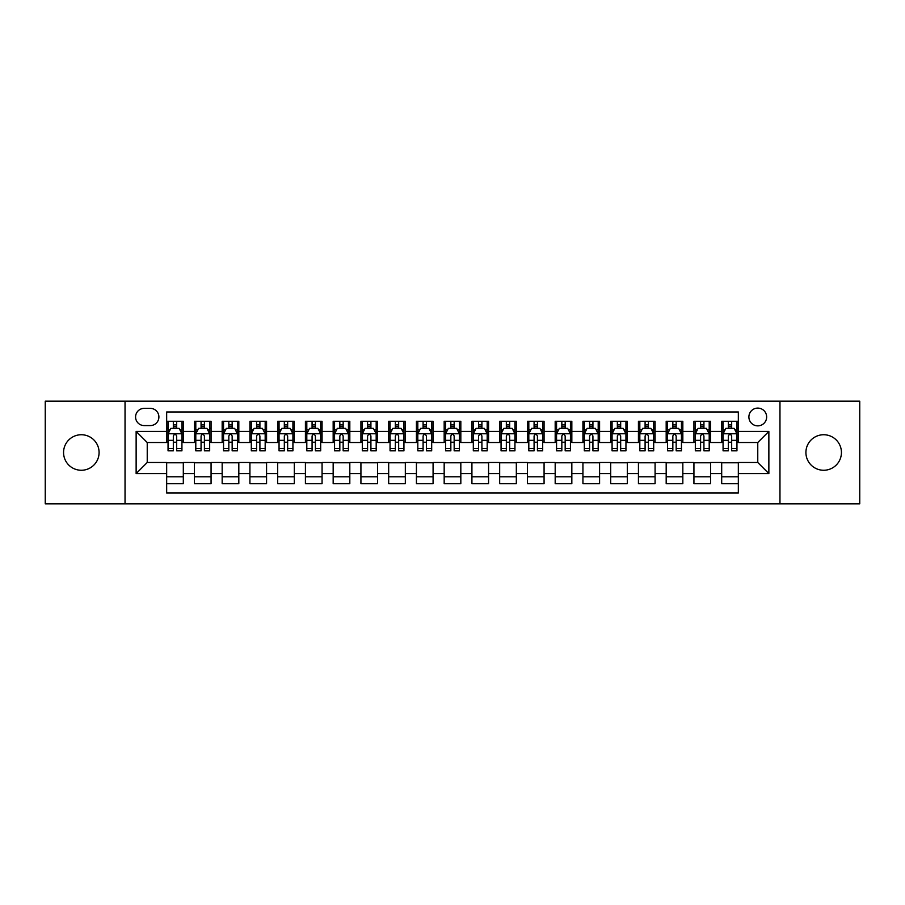 <?xml version="1.0" encoding="UTF-8"?>
<svg xmlns="http://www.w3.org/2000/svg" width="905" height="905" viewBox="0 0 905 905"><rect width="100%" height="100%" fill="white"/><g stroke="black" fill="none" stroke-linecap="round" stroke-linejoin="round"><path stroke-width="1.36" d="M823.674 434.739A17.761 17.761 0 0 0 805.914 452.5A17.761 17.761 0 0 0 823.674 470.261A17.761 17.761 0 0 0 841.435 452.5A17.761 17.761 0 0 0 823.674 434.739M81.326 434.739A17.761 17.761 0 0 0 63.565 452.5A17.761 17.761 0 0 0 81.326 470.261A17.761 17.761 0 0 0 99.086 452.5A17.761 17.761 0 0 0 81.326 434.739M757.768 408.098A8.88 8.88 0 0 0 748.888 416.979A8.88 8.88 0 0 0 757.768 425.859A8.88 8.88 0 0 0 766.648 416.979A8.88 8.88 0 0 0 757.768 408.098M779.963 503.836L859.75 503.836L859.75 401.164L779.963 401.164L779.963 503.836L125.037 503.836L125.037 401.164L45.25 401.164L45.25 503.836L125.037 503.836M738.333 421.278L721.692 421.278L721.692 431.414L710.583 431.414L710.583 442.511L721.692 442.511L721.692 431.414M710.583 431.414L710.583 421.278L693.931 421.278L693.931 431.414L682.834 431.414L682.834 442.511L693.931 442.511L693.931 431.414M682.834 431.414L682.834 421.278L666.182 421.278L666.182 431.414L655.084 431.414L655.084 442.511L666.182 442.511L666.182 431.414M655.084 431.414L655.084 421.278L638.432 421.278L638.432 431.414L627.335 431.414L627.335 442.511L638.432 442.511L638.432 431.414M627.335 431.414L627.335 421.278L610.683 421.278L610.683 431.414L599.585 431.414L599.585 442.511L610.683 442.511L610.683 431.414M599.585 431.414L599.585 421.278L582.933 421.278L582.933 431.414L571.836 431.414L571.836 442.511L582.933 442.511L582.933 431.414M571.836 431.414L571.836 421.278L555.184 421.278L555.184 431.414L544.075 431.414L544.075 442.511L555.184 442.511L555.184 431.414M544.075 431.414L544.075 421.278L527.434 421.278L527.434 431.414L516.325 431.414L516.325 442.511L527.434 442.511L527.434 431.414M516.325 431.414L516.325 421.278L499.673 421.278L499.673 431.414L488.576 431.414L488.576 442.511L499.673 442.511L499.673 431.414M488.576 431.414L488.576 421.278L471.924 421.278L471.924 431.414L460.826 431.414L460.826 442.511L471.924 442.511L471.924 431.414M460.826 431.414L460.826 421.278L444.174 421.278L444.174 431.414L433.076 431.414L433.076 442.511L444.174 442.511L444.174 431.414M433.076 431.414L433.076 421.278L416.424 421.278L416.424 431.414L405.327 431.414L405.327 442.511L416.424 442.511L416.424 431.414M405.327 431.414L405.327 421.278L388.675 421.278L388.675 431.414L377.566 431.414L377.566 442.511L388.675 442.511L388.675 431.414M377.566 431.414L377.566 421.278L360.925 421.278L360.925 431.414L349.816 431.414L349.816 442.511L360.925 442.511L360.925 431.414M349.816 431.414L349.816 421.278L333.164 421.278L333.164 431.414L322.067 431.414L322.067 442.511L333.164 442.511L333.164 431.414M322.067 431.414L322.067 421.278L305.415 421.278L305.415 431.414L294.317 431.414L294.317 442.511L305.415 442.511L305.415 431.414M294.317 431.414L294.317 421.278L277.665 421.278L277.665 431.414L266.568 431.414L266.568 442.511L277.665 442.511L277.665 431.414M266.568 431.414L266.568 421.278L249.916 421.278L249.916 431.414L238.818 431.414L238.818 442.511L249.916 442.511L249.916 431.414M238.818 431.414L238.818 421.278L222.166 421.278L222.166 431.414L211.069 431.414L211.069 442.511L222.166 442.511L222.166 431.414M211.069 431.414L211.069 421.278L194.417 421.278L194.417 442.511L183.308 442.511L183.308 421.278L166.667 421.278M166.667 483.723L183.308 483.723L183.308 462.489L194.417 462.489L194.417 483.723L211.069 483.723L211.069 462.489L222.166 462.489L222.166 473.587L211.069 473.587M222.166 473.587L222.166 483.723L238.818 483.723L238.818 462.489L249.916 462.489L249.916 473.587L238.818 473.587M249.916 473.587L249.916 483.723L266.568 483.723L266.568 462.489L277.665 462.489L277.665 473.587L266.568 473.587M277.665 473.587L277.665 483.723L294.317 483.723L294.317 462.489L305.415 462.489L305.415 473.587L294.317 473.587M305.415 473.587L305.415 483.723L322.067 483.723L322.067 462.489L333.164 462.489L333.164 473.587L322.067 473.587M333.164 473.587L333.164 483.723L349.816 483.723L349.816 462.489L360.925 462.489L360.925 473.587L349.816 473.587M360.925 473.587L360.925 483.723L377.566 483.723L377.566 462.489L388.675 462.489L388.675 473.587L377.566 473.587M388.675 473.587L388.675 483.723L405.327 483.723L405.327 462.489L416.424 462.489L416.424 473.587L405.327 473.587M416.424 473.587L416.424 483.723L433.076 483.723L433.076 462.489L444.174 462.489L444.174 473.587L433.076 473.587M444.174 473.587L444.174 483.723L460.826 483.723L460.826 462.489L471.924 462.489L471.924 473.587L460.826 473.587M471.924 473.587L471.924 483.723L488.576 483.723L488.576 462.489L499.673 462.489L499.673 473.587L488.576 473.587M499.673 473.587L499.673 483.723L516.325 483.723L516.325 462.489L527.434 462.489L527.434 473.587L516.325 473.587M527.434 473.587L527.434 483.723L544.075 483.723L544.075 462.489L555.184 462.489L555.184 473.587L544.075 473.587M555.184 473.587L555.184 483.723L571.836 483.723L571.836 462.489L582.933 462.489L582.933 473.587L571.836 473.587M582.933 473.587L582.933 483.723L599.585 483.723L599.585 462.489L610.683 462.489L610.683 473.587L599.585 473.587M610.683 473.587L610.683 483.723L627.335 483.723L627.335 462.489L638.432 462.489L638.432 473.587L627.335 473.587M638.432 473.587L638.432 483.723L655.084 483.723L655.084 462.489L666.182 462.489L666.182 473.587L655.084 473.587M666.182 473.587L666.182 483.723L682.834 483.723L682.834 462.489L693.931 462.489L693.931 473.587L682.834 473.587M693.931 473.587L693.931 483.723L710.583 483.723L710.583 462.489L721.692 462.489L721.692 473.587L710.583 473.587M144.178 425.576L150.287 425.576A8.598 8.598 0 0 0 158.895 416.979A8.598 8.598 0 0 0 150.287 408.37L144.178 408.37A8.598 8.598 0 0 0 135.58 416.979A8.598 8.598 0 0 0 144.178 425.576M779.963 401.164L125.037 401.164M738.333 431.414L738.333 411.979L166.667 411.979L166.667 442.511L147.232 442.511L147.232 462.489L166.667 462.489L166.667 493.021L738.333 493.021L738.333 462.489L757.768 462.489L757.768 442.511L738.333 442.511L738.333 431.414L768.865 431.414L768.865 473.587L738.333 473.587M166.667 473.587L136.135 473.587L136.135 431.414L166.667 431.414M721.692 473.587L721.692 483.723L738.333 483.723M166.667 428.212L168.047 428.212M173.319 428.212L176.656 428.212M181.928 428.212L183.308 428.212M166.667 442.228L168.047 442.228M173.319 442.228L176.656 442.228M181.928 442.228L183.308 442.228M166.667 462.772L183.308 462.772M166.667 476.788L183.308 476.788M194.417 442.228L195.797 442.228M201.068 442.228L204.406 442.228M209.677 442.228L211.069 442.228M194.417 428.212L195.797 428.212M201.068 428.212L204.406 428.212M209.677 428.212L211.069 428.212M194.417 462.772L211.069 462.772M194.417 476.788L211.069 476.788M222.166 462.772L238.818 462.772M222.166 476.788L238.818 476.788M222.166 428.212L223.546 428.212M228.829 428.212L232.155 428.212M237.427 428.212L238.818 428.212M222.166 442.228L223.546 442.228M228.829 442.228L232.155 442.228M237.427 442.228L238.818 442.228M249.916 462.772L266.568 462.772M249.916 476.788L266.568 476.788M249.916 428.212L251.307 428.212M256.579 428.212L259.905 428.212M265.176 428.212L266.568 428.212M249.916 442.228L251.307 442.228M256.579 442.228L259.905 442.228M265.176 442.228L266.568 442.228M277.665 462.772L294.317 462.772M277.665 476.788L294.317 476.788M277.665 428.212L279.057 428.212M284.328 428.212L287.654 428.212M292.926 428.212L294.317 428.212M277.665 442.228L279.057 442.228M284.328 442.228L287.654 442.228M292.926 442.228L294.317 442.228M305.415 462.772L322.067 462.772M305.415 476.788L322.067 476.788M305.415 428.212L306.806 428.212M312.078 428.212L315.404 428.212M320.687 428.212L322.067 428.212M305.415 442.228L306.806 442.228M312.078 442.228L315.404 442.228M320.687 442.228L322.067 442.228M333.164 462.772L349.816 462.772M333.164 476.788L349.816 476.788M333.164 428.212L334.556 428.212M339.827 428.212L343.165 428.212M348.436 428.212L349.816 428.212M333.164 442.228L334.556 442.228M339.827 442.228L343.165 442.228M348.436 442.228L349.816 442.228M360.925 462.772L377.566 462.772M360.925 476.788L377.566 476.788M360.925 428.212L362.305 428.212M367.577 428.212L370.914 428.212M376.186 428.212L377.566 428.212M360.925 442.228L362.305 442.228M367.577 442.228L370.914 442.228M376.186 442.228L377.566 442.228M388.675 462.772L405.327 462.772M388.675 476.788L405.327 476.788M388.675 428.212L390.055 428.212M395.338 428.212L398.664 428.212M403.935 428.212L405.327 428.212M388.675 442.228L390.055 442.228M395.338 442.228L398.664 442.228M403.935 442.228L405.327 442.228M416.424 462.772L433.076 462.772M416.424 476.788L433.076 476.788M416.424 428.212L417.816 428.212M423.088 428.212L426.413 428.212M431.685 428.212L433.076 428.212M416.424 442.228L417.816 442.228M423.088 442.228L426.413 442.228M431.685 442.228L433.076 442.228M444.174 462.772L460.826 462.772M444.174 476.788L460.826 476.788M444.174 428.212L445.565 428.212M450.837 428.212L454.163 428.212M459.435 428.212L460.826 428.212M444.174 442.228L445.565 442.228M450.837 442.228L454.163 442.228M459.435 442.228L460.826 442.228M471.924 462.772L488.576 462.772M471.924 476.788L488.576 476.788M471.924 428.212L473.315 428.212M478.587 428.212L481.913 428.212M487.184 428.212L488.576 428.212M471.924 442.228L473.315 442.228M478.587 442.228L481.913 442.228M487.184 442.228L488.576 442.228M499.673 462.772L516.325 462.772M499.673 476.788L516.325 476.788M499.673 428.212L501.065 428.212M506.336 428.212L509.662 428.212M514.945 428.212L516.325 428.212M499.673 442.228L501.065 442.228M506.336 442.228L509.662 442.228M514.945 442.228L516.325 442.228M527.434 462.772L544.075 462.772M527.434 476.788L544.075 476.788M527.434 428.212L528.814 428.212M534.086 428.212L537.423 428.212M542.695 428.212L544.075 428.212M527.434 442.228L528.814 442.228M534.086 442.228L537.423 442.228M542.695 442.228L544.075 442.228M555.184 462.772L571.836 462.772M555.184 476.788L571.836 476.788M555.184 428.212L556.564 428.212M561.835 428.212L565.173 428.212M570.444 428.212L571.836 428.212M555.184 442.228L556.564 442.228M561.835 442.228L565.173 442.228M570.444 442.228L571.836 442.228M582.933 462.772L599.585 462.772M582.933 476.788L599.585 476.788M582.933 428.212L584.313 428.212M589.596 428.212L592.922 428.212M598.194 428.212L599.585 428.212M582.933 442.228L584.313 442.228M589.596 442.228L592.922 442.228M598.194 442.228L599.585 442.228M610.683 462.772L627.335 462.772M610.683 476.788L627.335 476.788M610.683 428.212L612.074 428.212M617.346 428.212L620.672 428.212M625.943 428.212L627.335 428.212M610.683 442.228L612.074 442.228M617.346 442.228L620.672 442.228M625.943 442.228L627.335 442.228M638.432 462.772L655.084 462.772M638.432 476.788L655.084 476.788M638.432 428.212L639.824 428.212M645.095 428.212L648.421 428.212M653.693 428.212L655.084 428.212M638.432 442.228L639.824 442.228M645.095 442.228L648.421 442.228M653.693 442.228L655.084 442.228M666.182 462.772L682.834 462.772M666.182 476.788L682.834 476.788M666.182 428.212L667.573 428.212M672.845 428.212L676.171 428.212M681.454 428.212L682.834 428.212M666.182 442.228L667.573 442.228M672.845 442.228L676.171 442.228M681.454 442.228L682.834 442.228M693.931 462.772L710.583 462.772M693.931 476.788L710.583 476.788M693.931 428.212L695.323 428.212M700.594 428.212L703.932 428.212M709.203 428.212L710.583 428.212M693.931 442.228L695.323 442.228M700.594 442.228L703.932 442.228M709.203 442.228L710.583 442.228M721.692 462.772L738.333 462.772M721.692 476.788L738.333 476.788M721.692 428.212L723.072 428.212M728.344 428.212L731.681 428.212M736.953 428.212L738.333 428.212M721.692 442.228L723.072 442.228M728.344 442.228L731.681 442.228M736.953 442.228L738.333 442.228M147.232 442.511L136.135 431.414M147.232 462.489L136.135 473.587M768.865 431.414L757.768 442.511M768.865 473.587L757.768 462.489M176.656 424.886L173.319 424.886M181.928 448.575L176.656 448.575L176.656 450.837L181.928 450.837L181.928 433.902L179.145 428.359L170.83 428.359L168.047 433.902L168.047 450.837L173.319 450.837L173.319 448.575L168.047 448.575M168.047 433.902L168.047 421.278M181.928 433.902L181.928 421.278M173.319 428.359L173.319 421.278M176.656 421.278L176.656 428.359M176.656 448.575L176.656 435.984C175.547 433.846 174.439 433.846 173.319 435.984L173.319 448.575M204.406 424.886L201.068 424.886M209.677 448.575L204.406 448.575L204.406 450.837L209.677 450.837L209.677 433.902L206.906 428.359L198.58 428.359L195.797 433.902L195.797 450.837L201.068 450.837L201.068 448.575L195.797 448.575M195.797 433.902L195.797 421.278M209.677 433.902L209.677 421.278M201.068 428.359L201.068 421.278M204.406 421.278L204.406 428.359M204.406 448.575L204.406 435.984C203.297 433.846 202.188 433.846 201.068 435.984L201.068 448.575M232.155 424.886L228.829 424.886M237.427 448.575L232.155 448.575L232.155 450.837L237.427 450.837L237.427 433.902L234.655 428.359L226.329 428.359L223.546 433.902L223.546 450.837L228.829 450.837L228.829 448.575L223.546 448.575M223.546 433.902L223.546 421.278M237.427 433.902L237.427 421.278M228.829 428.359L228.829 421.278M232.155 421.278L232.155 428.359M232.155 448.575L232.155 435.984C231.047 433.846 229.938 433.846 228.829 435.984L228.829 448.575M259.905 424.886L256.579 424.886M265.176 448.575L259.905 448.575L259.905 450.837L265.176 450.837L265.176 433.902L262.405 428.359L254.079 428.359L251.307 433.902L251.307 450.837L256.579 450.837L256.579 448.575L251.307 448.575M251.307 433.902L251.307 421.278M265.176 433.902L265.176 421.278M256.579 428.359L256.579 421.278M259.905 421.278L259.905 428.359M259.905 448.575L259.905 435.984C258.796 433.846 257.687 433.846 256.579 435.984L256.579 448.575M287.654 424.886L284.328 424.886M292.926 448.575L287.654 448.575L287.654 450.837L292.926 450.837L292.926 433.902L290.154 428.359L281.828 428.359L279.057 433.902L279.057 450.837L284.328 450.837L284.328 448.575L279.057 448.575M279.057 433.902L279.057 421.278M292.926 433.902L292.926 421.278M284.328 428.359L284.328 421.278M287.654 421.278L287.654 428.359M287.654 448.575L287.654 435.984C286.546 433.846 285.437 433.846 284.328 435.984L284.328 448.575M315.404 424.886L312.078 424.886M320.687 448.575L315.404 448.575L315.404 450.837L320.687 450.837L320.687 433.902L317.904 428.359L309.578 428.359L306.806 433.902L306.806 450.837L312.078 450.837L312.078 448.575L306.806 448.575M306.806 433.902L306.806 421.278M320.687 433.902L320.687 421.278M312.078 428.359L312.078 421.278M315.404 421.278L315.404 428.359M315.404 448.575L315.404 435.984C314.295 433.846 313.187 433.846 312.078 435.984L312.078 448.575M343.165 424.886L339.827 424.886M348.436 448.575L343.165 448.575L343.165 450.837L348.436 450.837L348.436 433.902L345.653 428.359L337.327 428.359L334.556 433.902L334.556 450.837L339.827 450.837L339.827 448.575L334.556 448.575M334.556 433.902L334.556 421.278M348.436 433.902L348.436 421.278M339.827 428.359L339.827 421.278M343.165 421.278L343.165 428.359M343.165 448.575L343.165 435.984C342.056 433.846 340.936 433.846 339.827 435.984L339.827 448.575M370.914 424.886L367.577 424.886M376.186 448.575L370.914 448.575L370.914 450.837L376.186 450.837L376.186 433.902L373.414 428.359L365.088 428.359L362.305 433.902L362.305 450.837L367.577 450.837L367.577 448.575L362.305 448.575M362.305 433.902L362.305 421.278M376.186 433.902L376.186 421.278M367.577 428.359L367.577 421.278M370.914 421.278L370.914 428.359M370.914 448.575L370.914 435.984C369.806 433.846 368.697 433.846 367.577 435.984L367.577 448.575M398.664 424.886L395.338 424.886M403.935 448.575L398.664 448.575L398.664 450.837L403.935 450.837L403.935 433.902L401.164 428.359L392.838 428.359L390.055 433.902L390.055 450.837L395.338 450.837L395.338 448.575L390.055 448.575M390.055 433.902L390.055 421.278M403.935 433.902L403.935 421.278M395.338 428.359L395.338 421.278M398.664 421.278L398.664 428.359M398.664 448.575L398.664 435.984C397.555 433.846 396.447 433.846 395.338 435.984L395.338 448.575M426.413 424.886L423.088 424.886M431.685 448.575L426.413 448.575L426.413 450.837L431.685 450.837L431.685 433.902L428.913 428.359L420.587 428.359L417.816 433.902L417.816 450.837L423.088 450.837L423.088 448.575L417.816 448.575M417.816 433.902L417.816 421.278M431.685 433.902L431.685 421.278M423.088 428.359L423.088 421.278M426.413 421.278L426.413 428.359M426.413 448.575L426.413 435.984C425.305 433.846 424.196 433.846 423.088 435.984L423.088 448.575M454.163 424.886L450.837 424.886M459.435 448.575L454.163 448.575L454.163 450.837L459.435 450.837L459.435 433.902L456.663 428.359L448.337 428.359L445.565 433.902L445.565 450.837L450.837 450.837L450.837 448.575L445.565 448.575M445.565 433.902L445.565 421.278M459.435 433.902L459.435 421.278M450.837 428.359L450.837 421.278M454.163 421.278L454.163 428.359M454.163 448.575L454.163 435.984C453.054 433.846 451.946 433.846 450.837 435.984L450.837 448.575M481.913 424.886L478.587 424.886M487.184 448.575L481.913 448.575L481.913 450.837L487.184 450.837L487.184 433.902L484.413 428.359L476.087 428.359L473.315 433.902L473.315 450.837L478.587 450.837L478.587 448.575L473.315 448.575M473.315 433.902L473.315 421.278M487.184 433.902L487.184 421.278M478.587 428.359L478.587 421.278M481.913 421.278L481.913 428.359M481.913 448.575L481.913 435.984C480.804 433.846 479.695 433.846 478.587 435.984L478.587 448.575M509.662 424.886L506.336 424.886M514.945 448.575L509.662 448.575L509.662 450.837L514.945 450.837L514.945 433.902L512.162 428.359L503.836 428.359L501.065 433.902L501.065 450.837L506.336 450.837L506.336 448.575L501.065 448.575M501.065 433.902L501.065 421.278M514.945 433.902L514.945 421.278M506.336 428.359L506.336 421.278M509.662 421.278L509.662 428.359M509.662 448.575L509.662 435.984C508.553 433.846 507.445 433.846 506.336 435.984L506.336 448.575M537.423 424.886L534.086 424.886M542.695 448.575L537.423 448.575L537.423 450.837L542.695 450.837L542.695 433.902L539.912 428.359L531.586 428.359L528.814 433.902L528.814 450.837L534.086 450.837L534.086 448.575L528.814 448.575M528.814 433.902L528.814 421.278M542.695 433.902L542.695 421.278M534.086 428.359L534.086 421.278M537.423 421.278L537.423 428.359M537.423 448.575L537.423 435.984C536.314 433.846 535.206 433.846 534.086 435.984L534.086 448.575M565.173 424.886L561.835 424.886M570.444 448.575L565.173 448.575L565.173 450.837L570.444 450.837L570.444 433.902L567.673 428.359L559.347 428.359L556.564 433.902L556.564 450.837L561.835 450.837L561.835 448.575L556.564 448.575M556.564 433.902L556.564 421.278M570.444 433.902L570.444 421.278M561.835 428.359L561.835 421.278M565.173 421.278L565.173 428.359M565.173 448.575L565.173 435.984C564.064 433.846 562.955 433.846 561.835 435.984L561.835 448.575M592.922 424.886L589.596 424.886M598.194 448.575L592.922 448.575L592.922 450.837L598.194 450.837L598.194 433.902L595.422 428.359L587.096 428.359L584.313 433.902L584.313 450.837L589.596 450.837L589.596 448.575L584.313 448.575M584.313 433.902L584.313 421.278M598.194 433.902L598.194 421.278M589.596 428.359L589.596 421.278M592.922 421.278L592.922 428.359M592.922 448.575L592.922 435.984C591.813 433.846 590.705 433.846 589.596 435.984L589.596 448.575M620.672 424.886L617.346 424.886M625.943 448.575L620.672 448.575L620.672 450.837L625.943 450.837L625.943 433.902L623.172 428.359L614.846 428.359L612.074 433.902L612.074 450.837L617.346 450.837L617.346 448.575L612.074 448.575M612.074 433.902L612.074 421.278M625.943 433.902L625.943 421.278M617.346 428.359L617.346 421.278M620.672 421.278L620.672 428.359M620.672 448.575L620.672 435.984C619.563 433.846 618.454 433.846 617.346 435.984L617.346 448.575M648.421 424.886L645.095 424.886M653.693 448.575L648.421 448.575L648.421 450.837L653.693 450.837L653.693 433.902L650.921 428.359L642.595 428.359L639.824 433.902L639.824 450.837L645.095 450.837L645.095 448.575L639.824 448.575M639.824 433.902L639.824 421.278M653.693 433.902L653.693 421.278M645.095 428.359L645.095 421.278M648.421 421.278L648.421 428.359M648.421 448.575L648.421 435.984C647.313 433.846 646.204 433.846 645.095 435.984L645.095 448.575M676.171 424.886L672.845 424.886M681.454 448.575L676.171 448.575L676.171 450.837L681.454 450.837L681.454 433.902L678.671 428.359L670.345 428.359L667.573 433.902L667.573 450.837L672.845 450.837L672.845 448.575L667.573 448.575M667.573 433.902L667.573 421.278M681.454 433.902L681.454 421.278M672.845 428.359L672.845 421.278M676.171 421.278L676.171 428.359M676.171 448.575L676.171 435.984C675.062 433.846 673.954 433.846 672.845 435.984L672.845 448.575M703.932 424.886L700.594 424.886M709.203 448.575L703.932 448.575L703.932 450.837L709.203 450.837L709.203 433.902L706.42 428.359L698.094 428.359L695.323 433.902L695.323 450.837L700.594 450.837L700.594 448.575L695.323 448.575M695.323 433.902L695.323 421.278M709.203 433.902L709.203 421.278M700.594 428.359L700.594 421.278M703.932 421.278L703.932 428.359M703.932 448.575L703.932 435.984C702.823 433.846 701.703 433.846 700.594 435.984L700.594 448.575M731.681 424.886L728.344 424.886M736.953 448.575L731.681 448.575L731.681 450.837L736.953 450.837L736.953 433.902L734.17 428.359L725.855 428.359L723.072 433.902L723.072 450.837L728.344 450.837L728.344 448.575L723.072 448.575M723.072 433.902L723.072 421.278M736.953 433.902L736.953 421.278M728.344 428.359L728.344 421.278M731.681 421.278L731.681 428.359M731.681 448.575L731.681 435.984C730.573 433.846 729.464 433.846 728.344 435.984L728.344 448.575M194.417 473.587L183.308 473.587M194.417 431.414L183.308 431.414M181.86 433.767L168.115 433.767M168.047 429.886L170.061 429.886M179.914 429.886L181.928 429.886M173.319 440.339L168.047 440.339M181.928 440.339L176.656 440.339M176.656 426.651L173.319 426.651M209.609 433.767L195.865 433.767M195.797 429.886L197.81 429.886M207.664 429.886L209.677 429.886M201.068 440.339L195.797 440.339M209.677 440.339L204.406 440.339M204.406 426.651L201.068 426.651M237.359 433.767L223.626 433.767M223.546 429.886L225.56 429.886M235.413 429.886L237.427 429.886M228.829 440.339L223.546 440.339M237.427 440.339L232.155 440.339M232.155 426.651L228.829 426.651M265.108 433.767L251.375 433.767M251.307 429.886L253.31 429.886M263.163 429.886L265.176 429.886M256.579 440.339L251.307 440.339M265.176 440.339L259.905 440.339M259.905 426.651L256.579 426.651M292.858 433.767L279.125 433.767M279.057 429.886L281.07 429.886M290.924 429.886L292.926 429.886M284.328 440.339L279.057 440.339M292.926 440.339L287.654 440.339M287.654 426.651L284.328 426.651M320.608 433.767L306.874 433.767M306.806 429.886L308.82 429.886M318.673 429.886L320.687 429.886M312.078 440.339L306.806 440.339M320.687 440.339L315.404 440.339M315.404 426.651L312.078 426.651M348.368 433.767L334.624 433.767M334.556 429.886L336.57 429.886M346.423 429.886L348.436 429.886M339.827 440.339L334.556 440.339M348.436 440.339L343.165 440.339M343.165 426.651L339.827 426.651M376.118 433.767L362.373 433.767M362.305 429.886L364.319 429.886M374.172 429.886L376.186 429.886M367.577 440.339L362.305 440.339M376.186 440.339L370.914 440.339M370.914 426.651L367.577 426.651M403.868 433.767L390.134 433.767M390.055 429.886L392.069 429.886M401.922 429.886L403.935 429.886M395.338 440.339L390.055 440.339M403.935 440.339L398.664 440.339M398.664 426.651L395.338 426.651M431.617 433.767L417.884 433.767M417.816 429.886L419.818 429.886M429.671 429.886L431.685 429.886M423.088 440.339L417.816 440.339M431.685 440.339L426.413 440.339M426.413 426.651L423.088 426.651M459.367 433.767L445.633 433.767M445.565 429.886L447.579 429.886M457.421 429.886L459.435 429.886M450.837 440.339L445.565 440.339M459.435 440.339L454.163 440.339M454.163 426.651L450.837 426.651M487.116 433.767L473.383 433.767M473.315 429.886L475.329 429.886M485.182 429.886L487.184 429.886M478.587 440.339L473.315 440.339M487.184 440.339L481.913 440.339M481.913 426.651L478.587 426.651M514.866 433.767L501.132 433.767M501.065 429.886L503.078 429.886M512.931 429.886L514.945 429.886M506.336 440.339L501.065 440.339M514.945 440.339L509.662 440.339M509.662 426.651L506.336 426.651M542.627 433.767L528.882 433.767M528.814 429.886L530.828 429.886M540.681 429.886L542.695 429.886M534.086 440.339L528.814 440.339M542.695 440.339L537.423 440.339M537.423 426.651L534.086 426.651M570.376 433.767L556.632 433.767M556.564 429.886L558.577 429.886M568.431 429.886L570.444 429.886M561.835 440.339L556.564 440.339M570.444 440.339L565.173 440.339M565.173 426.651L561.835 426.651M598.126 433.767L584.392 433.767M584.313 429.886L586.327 429.886M596.18 429.886L598.194 429.886M589.596 440.339L584.313 440.339M598.194 440.339L592.922 440.339M592.922 426.651L589.596 426.651M625.875 433.767L612.142 433.767M612.074 429.886L614.076 429.886M623.93 429.886L625.943 429.886M617.346 440.339L612.074 440.339M625.943 440.339L620.672 440.339M620.672 426.651L617.346 426.651M653.625 433.767L639.892 433.767M639.824 429.886L641.837 429.886M651.691 429.886L653.693 429.886M645.095 440.339L639.824 440.339M653.693 440.339L648.421 440.339M648.421 426.651L645.095 426.651M681.375 433.767L667.641 433.767M667.573 429.886L669.587 429.886M679.44 429.886L681.454 429.886M672.845 440.339L667.573 440.339M681.454 440.339L676.171 440.339M676.171 426.651L672.845 426.651M709.135 433.767L695.391 433.767M695.323 429.886L697.336 429.886M707.19 429.886L709.203 429.886M700.594 440.339L695.323 440.339M709.203 440.339L703.932 440.339M703.932 426.651L700.594 426.651M736.885 433.767L723.14 433.767M723.072 429.886L725.086 429.886M734.939 429.886L736.953 429.886M728.344 440.339L723.072 440.339M736.953 440.339L731.681 440.339M731.681 426.651L728.344 426.651"/></g></svg>
